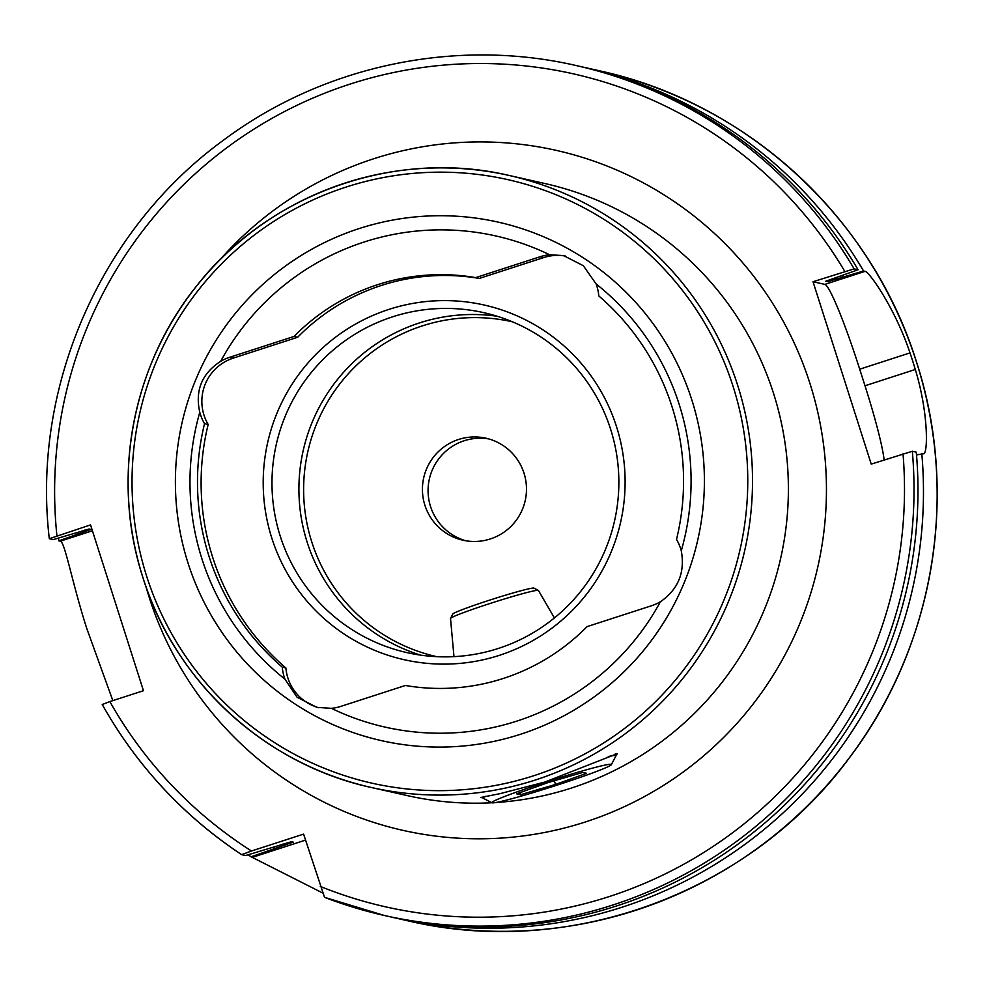 <?xml version="1.0" encoding="UTF-8"?>
<svg xmlns="http://www.w3.org/2000/svg" width="986" height="986" viewBox="0 0 986 986"><rect width="100%" height="100%" fill="white"/><g stroke="black" fill="none" stroke-linecap="round" stroke-linejoin="round"><path stroke-width="1.48" d="M220.654 361.332A45.307 45.085 102.7 0 1 229.565 357.326L294.001 336.46L297.624 337.274L233.189 358.152A45.307 45.085 -77.3 0 0 208.169 424.461L204.546 423.647A45.307 45.085 102.7 0 1 199.788 412.321C194.908 390.518 201.871 373.521 220.654 361.332A251.738 250.493 102.7 0 1 549.658 254.758L563.585 255.596L583.318 265.702L596.111 283.943A251.738 250.493 102.7 0 1 679.144 404.26A251.738 250.493 102.7 0 1 681.277 550.78C685.208 572.361 678.257 589.357 660.398 601.768A45.307 45.085 102.7 0 1 651.487 605.761L587.052 626.628A206.937 205.914 102.7 0 1 405.394 685.48L340.959 706.346A45.307 45.085 102.7 0 1 331.395 708.33L316.962 707.381L297.082 697.238L284.942 679.157A45.307 45.085 102.7 0 1 282.267 667.152A244.183 242.987 102.7 0 1 209.069 556.523A244.183 242.987 102.7 0 1 204.546 423.647M208.169 424.461A244.183 242.987 -77.3 0 0 212.693 557.337A244.183 242.987 -77.3 0 0 285.891 667.978L282.267 667.152M285.891 667.978A45.307 45.085 -77.3 0 0 318.934 707.775M420.628 655.135A174.263 173.4 102.7 0 1 307.176 542.238A174.263 173.4 102.7 0 1 497.141 316.247M280.246 536.15A174.263 173.4 102.7 0 1 317.566 365.202A174.263 173.4 102.7 0 1 483.793 312.661A174.263 173.4 102.7 0 1 610.593 429.144A174.263 173.4 102.7 0 1 573.273 600.104A174.263 173.4 102.7 0 1 407.045 652.633A174.263 173.4 102.7 0 1 280.246 536.15M271.828 538.183A181.806 180.919 102.7 0 1 388.952 309.382A181.806 180.919 102.7 0 1 616.484 426.544A181.806 180.919 102.7 0 1 499.36 655.345A181.806 180.919 102.7 0 1 271.828 538.183M284.942 679.157A251.738 250.493 102.7 0 1 201.92 558.84A251.738 250.493 102.7 0 1 199.788 412.321M188.006 562.994A265.752 264.445 102.7 0 1 359.2 228.555A265.752 264.445 102.7 0 1 691.79 399.811A265.752 264.445 102.7 0 1 520.596 734.25A265.752 264.445 102.7 0 1 188.006 562.994M465.786 540.759A52.283 52.024 102.7 0 1 430.549 506.533A52.283 52.024 102.7 0 1 488.785 438.93M424.904 505.263A52.283 52.024 102.7 0 1 485.975 438.215A52.283 52.024 102.7 0 1 512.819 524.441A52.283 52.024 102.7 0 1 424.904 505.263M112.835 700.615L86.842 628.686C72.496 584.341 64.731 541.154 60.306 541.178L58.79 540.833A435.664 433.507 102.7 0 1 58.507 538.06M916.524 454.94L923.29 453.733C927.888 455.791 929.009 414.305 915.304 369.479A435.664 433.507 -77.3 0 0 912.74 361.172A435.664 433.507 -77.3 0 0 910.004 352.902C895.325 308.717 869.097 271.483 865.092 271.347L863.576 271.014L827.611 281.663L825.713 281.22A400.587 398.615 102.7 0 1 825.738 281.244L858.079 269.77L854.122 268.87L813.019 281.725L871.23 464.11L912.333 451.255L916.29 452.155A435.664 433.507 102.7 0 1 388.41 916.401L384.454 915.513A435.664 433.507 102.7 0 1 324.542 897.334L303.589 834.119L251.479 851.004A426.95 424.843 102.7 0 1 109.84 701.588L102.261 704.509A435.664 433.507 102.7 0 0 241.619 854.628C183.223 815.779 136.746 765.728 102.224 704.485M921.787 453.387A435.664 433.507 102.7 0 1 393.907 917.646A435.664 433.507 102.7 0 1 391.159 917.017M322.496 892.897L251.11 856.785A435.664 433.507 102.7 0 1 248.115 854.788M483.017 797.847L480.798 797.501L499.951 793.668L544.876 782.046L617.248 753.686L615.683 756.324M572.693 779.975L543.853 789.342M660.398 601.768A251.738 250.493 102.7 0 1 331.395 708.33M596.111 283.943A45.307 45.085 102.7 0 1 598.798 295.936A244.183 242.987 102.7 0 1 676.507 539.453A45.307 45.085 102.7 0 1 681.277 550.78M294.001 336.46A206.937 205.914 102.7 0 1 475.671 277.621L540.106 256.742A45.307 45.085 102.7 0 1 549.658 254.758M58.79 540.833L90.971 529.42L89.097 529.001L53.293 539.601L49.337 538.701L90.539 524.897L143.451 690.705L109.84 701.588M251.11 856.785L293.249 842.13L291.375 841.711L245.6 855.54L241.632 854.64M241.656 854.652L251.479 851.004M49.337 538.701L49.3 538.676C31.466 387.215 100.535 229.393 223.773 139.975C323.371 65.532 455.532 37.641 576.354 65.581A435.664 433.507 102.7 0 1 854.122 268.87M576.354 65.581L580.298 66.481A435.664 433.507 102.7 0 1 858.079 269.77M275.205 848.354A415.254 413.208 102.7 0 1 273.295 847.196M77.413 534.178A415.254 413.208 102.7 0 1 77.253 532.465M841.65 275.636A415.254 413.208 102.7 0 1 842.586 277.177M583.046 67.11A435.664 433.507 102.7 0 1 585.795 67.714A435.664 433.507 102.7 0 1 863.576 271.014M884.122 459.932A87.138 7.444 72.1 0 0 865.005 385.772L859.706 369.195A87.138 7.444 72.1 0 0 824.826 284.387L813.019 281.725M297.624 337.274A206.937 205.914 102.7 0 1 479.295 278.434L475.671 277.621M565.508 256.077A45.307 45.085 -77.3 0 0 543.73 257.568L479.295 278.434M453.979 656.639L450.516 618.505A46.132 2.329 -17.7 0 1 450.54 618.407L452.808 614.031A42.645 2.145 -17.7 0 1 492.051 599.365A42.645 2.145 -17.7 0 1 533.845 588.1A42.645 2.145 -17.7 0 1 533.968 588.137L538.331 590.38A46.132 2.329 -17.7 0 1 538.418 590.454L554.415 617.939M450.54 618.407A46.132 2.329 -17.7 0 1 493 602.532A46.132 2.329 -17.7 0 1 538.208 590.343A46.132 2.329 -17.7 0 1 538.331 590.38M608.263 756.521A69.71 3.513 -17.7 0 1 615.584 755.535A69.71 3.513 -17.7 0 1 615.917 755.744A69.71 3.513 -17.7 0 1 615.88 755.942L611.357 764.68A62.734 3.168 -17.7 0 1 553.639 786.249A62.734 3.168 -17.7 0 1 492.162 802.838A62.734 3.168 -17.7 0 1 491.977 802.777A62.734 3.168 -17.7 0 1 546.601 781.861A62.734 3.168 -17.7 0 1 611.086 764.31A62.734 3.168 -17.7 0 1 611.357 764.68M547.735 782.699L516.639 793.829L520.534 794.716L555.512 784.449L586.608 773.307L582.714 772.432L547.735 782.699M495.687 802.542A313.671 312.131 -77.3 0 0 773.505 393.291A313.671 312.131 -77.3 0 0 545.27 183.618L509.405 175.52C395.497 148.504 268.796 193.256 196.608 285.977C131.68 366.287 110.839 479.689 142.982 577.796C175.138 681.745 265.259 764.532 371.241 787.469A313.671 312.131 102.7 0 1 142.995 577.808A313.671 312.131 102.7 0 1 210.191 270.065A313.671 312.131 102.7 0 1 509.405 175.52A313.671 312.131 102.7 0 1 737.639 385.193A313.671 312.131 102.7 0 1 670.455 692.912A313.671 312.131 102.7 0 1 371.241 787.469L407.107 795.566A313.671 312.131 -77.3 0 0 491.965 802.764L483.239 798.278A69.71 3.513 -17.7 0 1 483.103 798.13A69.71 3.513 -17.7 0 1 485.469 796.343M554.342 780.752L555.512 784.449M519.881 792.67L520.534 794.716M219.915 259.836A348.526 346.813 102.7 0 1 551.026 149.243A348.526 346.813 102.7 0 1 809.913 383.357A348.526 346.813 102.7 0 1 585.388 821.967A348.526 346.813 102.7 0 1 149.206 597.368A348.526 346.813 102.7 0 1 146.064 586.966M733.091 386.438A309.321 307.792 102.7 0 1 533.82 775.711A309.321 307.792 102.7 0 1 146.704 576.379A309.321 307.792 102.7 0 1 345.975 187.106A309.321 307.792 102.7 0 1 733.091 386.438M436.798 656.676A171.65 170.8 102.7 0 1 311.761 541.906A171.65 170.8 102.7 0 1 348.576 373.46A171.65 170.8 102.7 0 1 512.412 321.806M916.487 362.01A435.664 433.507 102.7 0 1 823.187 789.404A435.664 433.507 102.7 0 1 407.6 920.739C570.29 959.489 751.529 892.256 850.363 756.496C934.149 645.818 959.625 493.924 916.512 362.022C871.846 217.659 746.673 102.667 599.488 70.807A435.664 433.507 102.7 0 1 916.487 362.01M903.016 453.819A426.95 424.843 102.7 0 1 320.277 886.426M56.929 535.78A426.95 424.843 102.7 0 1 345.692 85.535A426.95 424.843 102.7 0 1 844.817 271.433M912.333 451.255A435.664 433.507 102.7 0 1 384.454 915.513L324.53 897.322M826.958 280.603A400.587 398.615 102.7 0 1 827.611 281.663M284.954 845.187A407.563 405.554 102.7 0 1 283.007 844.053M84.882 531.762A407.563 405.554 102.7 0 1 84.722 530.086M834.181 278.138A407.563 405.554 102.7 0 1 835.093 279.617M60.306 541.178L92.413 530.776M915.304 369.479L865.005 385.772M910.004 352.902L859.706 369.195M865.092 271.347L824.826 284.387M252.86 857.179L305.5 840.121M233.189 358.152L229.565 357.326M543.73 257.568L540.106 256.742M393.907 917.646L407.6 920.739M585.795 67.714L599.488 70.807M615.917 755.744L615.313 753.859"/></g></svg>
